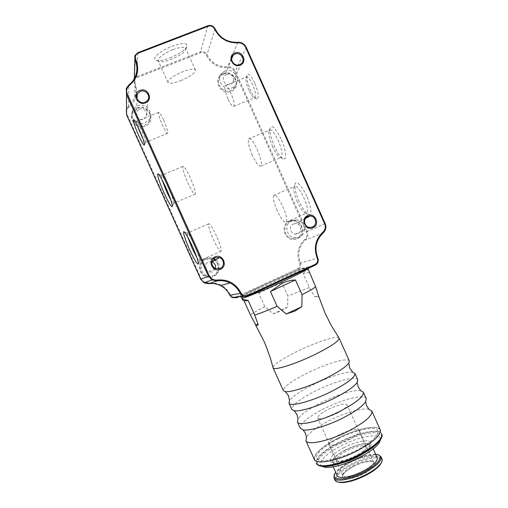 <?xml version="1.0" encoding="UTF-8"?>
<svg xmlns="http://www.w3.org/2000/svg" width="508" height="508" viewBox="0 0 508 508"><rect width="100%" height="100%" fill="white"/><g stroke="black" fill="none" stroke-linecap="round" stroke-linejoin="round"><path stroke-width="0.38" stroke-dasharray="2.54 1.91" d="M254.673 82.893C250.692 74.835 248.114 72.415 246.939 75.641C246.659 79.172 247.853 84.061 250.527 90.297C252.997 95.631 255.143 98.558 256.959 99.092C259.283 97.968 258.521 92.564 254.673 82.893M249.022 90.468C246.767 85.192 245.751 81.07 245.98 78.105L246.361 77.089C247.739 76.213 249.771 78.594 252.47 84.245C255.232 90.919 256.121 95.377 255.137 97.619L254.445 97.892C252.927 97.453 251.117 94.977 249.022 90.468M306.749 196.272C301.968 185.363 295.377 179.184 294.875 184.798C294.583 188.684 295.967 194.151 299.028 201.212C302.882 209.417 306.28 213.938 309.207 214.776C312.122 213.658 311.302 207.493 306.749 196.272M297.345 201.841C294.729 195.796 293.541 191.122 293.783 187.827L294.259 186.48C296.437 185.261 299.631 188.989 303.854 197.669C307.111 205.416 308.146 210.534 306.946 213.017L306.013 213.436C303.543 212.731 300.653 208.871 297.345 201.841M277.216 210.712C273.926 203.01 272.777 197.91 273.755 195.421C275.692 194.304 278.771 198.114 282.988 206.858C286.29 214.643 287.439 219.735 286.449 222.136C284.442 223.183 281.369 219.373 277.216 210.712M281.102 139.014C275.399 127.603 271.71 124.098 270.021 128.492C269.691 132.779 271.17 138.754 274.472 146.412C278.035 154.051 281.159 158.255 283.826 159.017C287.064 159.658 285.725 149.13 281.102 139.014M272.701 146.837C269.875 140.278 268.599 135.179 268.872 131.534L269.373 130.175C271.38 128.956 274.345 132.417 278.27 140.557C281.756 148.927 282.867 154.476 281.597 157.207L280.664 157.607C278.409 156.972 275.755 153.378 272.701 146.837M252.406 155.423C248.888 147.123 247.644 141.592 248.672 138.836C250.457 137.706 253.308 141.243 257.232 149.435C260.769 157.842 262.014 163.366 260.972 166.014C259.131 167.081 256.28 163.551 252.406 155.423M169.983 57.893C180.086 53.632 185.807 49.543 187.147 45.625C186.531 42.736 181.47 42.964 171.952 46.317C161.08 50.4 152.006 57.944 155.245 59.963C157.69 61.328 162.598 60.642 169.983 57.893M172.891 49.632C180.092 47.034 184.372 46.609 185.738 48.362L185.839 48.971C184.709 52.28 179.819 55.759 171.171 59.417C164.859 61.766 160.674 62.363 158.617 61.201L158.229 60.725C158.255 57.544 163.144 53.848 172.891 49.632M180.721 80.664C190.303 76.517 195.218 72.974 195.466 70.028C194.202 68.491 189.986 69.056 182.816 71.717C173.076 75.94 168.129 79.496 167.97 82.385C169.335 83.922 173.59 83.344 180.721 80.664M143.015 139.154C144.469 141.821 145.307 142.881 145.548 142.335L145.574 142.069C145.332 139.783 143.84 135.509 141.103 129.267C138.633 123.908 137.046 121.209 136.341 121.177L137.09 125.235M163.703 120.129C160.998 114.325 159.296 111.728 158.591 112.351C158.401 114.389 159.76 118.77 162.668 125.489C165.354 131.261 167.056 133.852 167.78 133.267C167.996 131.299 166.637 126.917 163.703 120.129M196.964 257.74C198.571 260.394 199.498 261.379 199.758 260.693L199.796 260.325C199.568 257.81 197.866 252.946 194.685 245.732C190.83 237.433 188.316 233.204 187.154 233.045L187.776 237.115M216.541 236.106C212.338 227.178 209.658 223.101 208.496 223.882C208.204 226.111 209.76 231.127 213.169 238.931C217.316 247.777 219.996 251.847 221.215 251.149C221.532 249.015 219.977 243.999 216.541 236.106M170.904 200.177C172.517 202.921 173.457 203.949 173.717 203.257L173.755 202.889C173.488 200.108 171.641 194.812 168.212 187.007C164.624 179.261 162.306 175.343 161.246 175.254L161.881 179.445M190.252 177.711C186.328 169.335 183.845 165.564 182.797 166.389C182.518 168.872 184.201 174.32 187.865 182.734C191.732 191.027 194.221 194.799 195.313 194.043C195.624 191.662 193.935 186.22 190.252 177.711M293.395 223.99L295.618 223.552C300.952 223.456 302.698 231.756 297.745 233.693L295.256 234.118C290.049 233.953 288.563 225.857 293.395 223.99M289.839 221.723L293.408 220.986C302.425 220.675 305.511 234.709 297.136 237.992L292.805 238.696C284.137 238.271 281.794 224.822 289.839 221.723M291.878 220.599L295.491 219.862C304.616 219.545 307.74 233.75 299.263 237.077L294.881 237.788C286.112 237.357 283.737 223.736 291.878 220.599M289.389 221.132C300.196 215.83 308.432 234.207 297.275 238.728C286.468 244.119 278.155 225.615 289.389 221.132M137.103 107.931C148.647 102.832 157.156 121.729 145.256 126.028C133.699 131.223 125.114 112.185 137.103 107.931M137.42 108.426C145.32 104.832 154.076 115.081 148.977 121.92L144.964 125.165C137.706 128.505 129.07 119.888 132.696 112.89L137.42 108.426M137.554 105.829C145.561 102.191 154.426 112.573 149.263 119.494L145.193 122.777C137.846 126.155 129.102 117.424 132.772 110.344C133.769 108.236 135.369 106.731 137.554 105.829M139.129 109.309C143.758 107.201 148.977 113.106 146.12 117.221L143.624 119.297C139.217 121.317 134.048 115.983 136.385 111.817L139.129 109.309M205.029 258.661C216.332 253.124 224.79 271.901 213.131 276.638C201.822 282.27 193.288 263.354 205.029 258.661M205.41 259.296L211.874 258.947C219.615 261.042 220.351 272.974 212.903 275.92C210.35 277.006 207.797 276.974 205.257 275.825C198.38 272.898 198.488 262.007 205.41 259.296M215.754 259.747C221.24 263.62 220.212 272.948 214.008 275.469C211.417 276.568 208.839 276.536 206.261 275.374C199.295 272.409 199.409 261.379 206.419 258.629L213.792 258.591M215.405 268.624L212.446 272.009L208.026 272.015C203.81 268.707 203.791 265.398 207.975 262.09L211.817 261.874M223.228 73.622C234.264 68.732 242.551 87.23 231.172 91.332C220.129 96.304 211.766 77.68 223.228 73.622M223.622 74.079C232.283 70.136 240.735 83.198 233.305 89.021L230.962 90.456C222.714 94.285 214.116 82.239 220.694 76.041L223.622 74.079M224.834 71.101C233.604 67.12 242.157 80.347 234.639 86.239L232.27 87.687C223.92 91.554 215.214 79.356 221.875 73.088L224.834 71.101M226.365 74.511C231.477 72.18 236.537 79.845 232.213 83.363L230.74 84.277C225.774 86.576 220.662 79.261 224.688 75.616L226.365 74.511M228.029 98.984C225.241 92.348 224.238 87.903 225.025 85.662C226.244 84.842 228.2 87.274 230.899 92.964C233.705 99.67 234.702 104.108 233.902 106.28C232.664 107.074 230.702 104.642 228.029 98.984M238.481 296.729L298.145 269.354C300.653 267.875 301.435 265.728 300.482 262.903C297.142 254.064 298.774 246.444 305.384 240.036C307.854 237.642 308.464 234.791 307.213 231.496L235.414 71.311C233.769 68.155 231.197 66.637 227.698 66.764C218.338 67.107 211.442 63.049 207.016 54.585C205.524 51.962 203.359 51.041 200.52 51.829L136.773 76.708L134.036 79.502L134.201 83.102C136.423 88.252 136.525 93.377 134.512 98.457L126.359 109.157L126.314 88.354M204.959 282.556L201.397 279.089L127.248 114.656C126.086 111.595 126.714 108.998 129.127 106.877C136.538 100.349 138.462 92.405 134.893 83.045C134.068 80.594 134.798 78.784 137.071 77.616L200.755 52.743C203.162 52.076 205.003 52.857 206.273 55.08C210.858 63.862 218.008 68.072 227.711 67.71C230.861 67.596 233.178 68.955 234.652 71.799L306.4 231.864C307.524 234.823 306.978 237.388 304.756 239.541C297.904 246.183 296.208 254.083 299.669 263.246C300.482 265.64 299.815 267.468 297.682 268.726L235.883 297.066M233.489 297.377L230.353 294.951C225.73 286.131 218.459 282.143 208.534 283L208.718 283.712M268.319 283.254C253.2 290.189 241.783 296.12 244.443 295.77C246.844 295.535 264.09 288.442 280.683 280.81C297.313 273.164 307.734 267.551 303.581 268.611C299.663 269.551 283.401 276.327 268.319 283.254M381.902 434.15C379.698 428.333 357.683 432.956 339.376 442.487C323.412 451.009 315.779 458.025 316.478 463.55M337.566 438.455C321.583 446.951 313.925 453.911 314.579 459.327C316.198 464.89 338.271 460.642 357.556 450.513C373.558 441.776 381.044 434.911 380.003 429.92C377.857 424.231 355.886 428.942 337.566 438.455C321.583 446.951 313.925 453.911 314.579 459.327C316.198 464.89 338.271 460.642 357.556 450.513C373.558 441.776 381.044 434.911 380.003 429.92C377.857 424.231 355.886 428.942 337.566 438.455M321.647 466.274C316.528 463.093 326.384 453.238 341.389 445.681C359.886 435.966 381.933 432.283 380.505 439.826M377.158 457.638C375.742 453.796 362.172 456.311 350.901 462.274C341.166 467.57 336.601 472.015 337.198 475.602M344.246 447.465C334.486 452.717 329.851 457.016 330.346 460.381C331.445 463.906 344.97 461.366 356.622 455.219C366.395 449.878 370.961 445.611 370.326 442.411C369.024 438.829 355.543 441.56 344.246 447.465M375.685 454.355C368.808 454.171 360.261 456.616 350.05 461.702C343.281 465.258 338.499 468.795 335.718 472.313M334.359 474.809L334.931 473.812C337.623 470.021 342.69 466.16 350.145 462.236C361.232 456.743 370.288 454.254 377.323 454.762L378.447 454.99M381.978 458.927C380.263 454.343 364.28 457.276 351.06 464.274C339.617 470.51 334.251 475.774 334.956 480.06M337.655 481.94C332.092 479.711 339.331 471.329 351.58 465.099C366.541 457.098 384.258 455.085 381.597 462.197M348.647 439.909C356.133 435.877 359.677 432.708 359.277 430.403C356.565 428.269 349.955 429.66 339.446 434.575C331.965 438.563 328.384 441.75 328.701 444.144C331.286 446.31 337.934 444.9 348.647 439.909M273.202 313.779L280.619 311.214L287.623 307.035L287.833 296.031L281.756 282.505L268.802 285.617C264.846 287.445 261.48 289.947 258.705 293.116L264.827 306.724L273.202 313.779L287.623 307.035M264.827 306.724C257.321 310.496 252.514 313.226 250.412 314.928M349.358 360.966C348.075 357.213 326.612 363.512 307.962 372.72C291.668 380.892 283.47 386.861 283.362 390.627M357.803 379.793C356.279 375.495 334.632 381.368 316.039 390.684C299.803 398.958 291.732 405.213 291.833 409.442M366.243 398.602C364.477 393.764 342.646 399.218 324.11 408.629C307.924 417.011 299.987 423.545 300.298 428.238M309.207 272.428L303.162 273.71L309.353 287.509L314.636 296.615C317.405 297.104 318.751 297.028 318.675 296.393M309.353 287.509L287.833 296.031M338.95 337.877C336.975 335.35 316.313 342.094 298.158 350.901C282.467 358.604 274.085 364.141 273.006 367.513M243.23 296.443C246.551 295.796 264.401 288.411 281.051 280.733C298.641 272.65 309.594 266.744 305.168 267.875C300.996 268.897 283.877 276.028 268.014 283.318C253.816 289.865 245.351 294.145 242.602 296.145M352.768 372.218C346.793 371.177 328.809 376.917 313.309 384.6C300.768 390.868 292.837 396.215 289.516 400.647M360.763 390.639L360.788 390.728C354.368 389.484 336.582 394.926 321.38 402.552C309.175 408.73 301.39 414.191 298.025 418.935L297.98 418.859M368.757 408.991L368.764 409.188C361.918 407.759 344.348 412.915 329.444 420.491C317.57 426.58 309.937 432.137 306.54 437.159L306.387 437.02M380.244 429.825C378.079 424.091 355.949 428.841 337.502 438.417C321.405 446.97 313.684 453.981 314.344 459.442M338.157 438.817C323.139 446.43 313.169 455.987 317.525 459.372C321.634 462.883 340.404 458.616 356.845 450.088C373.361 441.611 382.054 431.819 376.218 429.298C370.624 426.65 353.124 431.159 338.157 438.817M308.8 270.548C307.861 268.745 305.981 269.799 303.162 273.71M318.649 296.304L314.636 296.615M258.705 293.116L281.756 282.505M345.535 449.872C335.134 455.587 330.956 459.95 332.988 462.953C335.782 465.157 347.339 462.572 357.353 457.359C368.16 451.269 372.174 446.875 369.405 444.176C364.49 442.697 356.533 444.602 345.535 449.872M336.626 413.461C343.865 409.651 347.351 406.781 347.091 404.838C344.653 403.155 338.372 404.666 328.244 409.378C321.018 413.144 317.494 416.033 317.671 418.059C319.996 419.773 326.314 418.236 336.626 413.461M355.981 456.533C363.156 452.609 366.516 449.453 366.046 447.059C363.341 444.773 356.934 445.999 346.837 450.742C339.661 454.616 336.271 457.791 336.658 460.267C339.255 462.585 345.694 461.34 355.981 456.533M345.675 449.999C356.457 444.83 364.261 442.97 369.075 444.417C371.786 447.072 367.843 451.377 357.257 457.34C347.447 462.445 336.125 464.985 333.381 462.826C331.381 459.88 335.477 455.606 345.675 449.999M129.127 106.877L128.638 106.089L128.835 84.988M134.353 78.588L134.201 83.102L134.893 83.045M137.801 52.692L136.773 76.708L137.071 77.616M207.937 25.743L200.52 51.829L200.755 52.743M215.068 28.81L207.016 54.585L206.273 55.08M237.788 42.323L227.698 66.764L227.711 67.71M246.259 47.358L235.414 71.311L234.652 71.799M325.158 223.564L306.4 231.864M323.164 232.943L305.384 240.036L304.756 239.541M299.669 263.246L317.837 258.07M297.682 268.726L298.145 269.354L315.284 265.157M235.903 297.053L236.315 297.72L247.472 296.342M230.353 294.951L229.775 295.243M201.397 279.089L200.781 279.368M127.248 114.656L126.549 114.751M363.15 472.192C352.457 477.202 345.713 478.39 342.919 475.755C342.436 472.999 345.916 469.589 353.358 465.525C363.849 460.585 370.554 459.416 373.475 462.02C374.034 464.674 370.592 468.065 363.15 472.192M353.511 466.42C344.507 471.456 340.957 475.38 342.868 478.193C346.9 479.996 353.974 478.485 364.084 473.653C373.386 468.332 376.809 464.375 374.352 461.791C370.015 460.273 363.068 461.816 353.511 466.42M241.738 298.19C242.881 296.716 251.733 292.151 268.3 284.486C287.211 275.774 307.784 267.392 307.867 268.472L307.854 268.573M381.959 436.658L381.737 433.775C379.533 427.977 357.53 432.6 339.217 442.138C323.253 450.653 315.614 457.664 316.313 463.175L318.319 465.258M359.613 455.536C342.436 464.471 322.79 468.827 318.491 465.023C313.925 461.353 324.294 451.275 339.922 443.338C355.486 435.343 373.748 430.714 379.666 433.572C385.832 436.296 376.86 446.646 359.613 455.536M245.98 78.105L246.939 75.641M293.783 187.827L294.875 184.798M273.755 195.421L294.259 186.48M268.872 131.534L270.021 128.492M248.672 138.836L269.373 130.175M185.839 48.971L187.147 45.625M195.466 70.028L185.738 48.362M136.341 121.177L134.01 120.18M158.591 112.351L136.252 121.323M187.154 233.045L184.347 231.953M208.496 223.882L187.039 233.242M161.246 175.254L158.42 174.098M182.797 166.389L161.131 175.451M305.416 218.459L295.618 223.552M295.491 219.862L293.408 220.986M149.263 119.494L148.977 121.92M147.834 100.032L146.12 117.221M212.96 258.28L211.874 258.947M234.639 86.239L233.305 89.021M241.332 63.659L232.213 83.363M225.025 85.662L246.361 77.089M233.902 106.28L255.137 97.619M231.61 58.96L224.688 75.616M221.875 73.088L220.694 76.041M215.214 268.541L208.026 272.015M206.261 275.374L205.257 275.825M137.02 98.647L136.385 111.817M132.772 110.344L132.696 112.89M294.881 237.788L292.805 238.696M309.791 227.463L295.256 234.118M195.313 194.043L173.717 203.257M173.755 202.889L172.434 206.254M221.215 251.149L199.758 260.693M199.796 260.325L198.501 263.703M167.78 133.267L145.548 142.335M145.574 142.069L144.494 144.767M135.306 76.613L134.512 98.457M134.036 79.502L134.785 55.747M167.97 82.385L158.229 60.725M158.617 61.201L155.245 59.963M260.972 166.014L281.597 157.207M280.664 157.607L283.826 159.017M286.449 222.136L306.946 213.017M306.013 213.436L309.207 214.776M254.445 97.892L256.959 99.092M315.062 460.407L314.579 459.327L315.062 460.407M322.174 466.338L321.246 466.014M333.254 466.839L330.346 460.381M335.286 472.923L334.931 473.812M328.701 444.144L342.919 475.755L343.325 474.307C343.56 473.748 345.554 470.84 353.612 466.427C364.211 460.407 375.418 460.927 373.475 462.02L359.277 430.403M376.422 454.438L377.323 454.762M373.228 448.875L370.326 442.411M380.206 440.258L380.581 439.35M380.492 431L380.003 429.92L380.492 431M307.905 268.554L307.867 268.472C308.559 267.456 306.476 267.653 301.619 269.056C297.383 270.478 281.426 277.133 267.983 283.337C253.213 290.17 241.922 295.764 241.871 297.034M366.046 447.059L347.091 404.838M336.658 460.267L317.671 418.059"/><path stroke-width="0.76" d="M138.748 135.642C134.969 126.962 133.229 121.742 133.528 119.971C134.341 119.996 136.22 123.196 139.16 129.572C142.418 137.008 144.202 142.075 144.494 144.767C144.12 146.133 142.202 143.091 138.748 135.642M137.09 125.235L143.015 139.154M189.56 249.447C185.172 239.446 183.21 233.528 183.674 231.686C184.995 231.851 187.922 236.823 192.462 246.59C196.209 255.079 198.222 260.788 198.501 263.703C197.79 265.43 194.812 260.68 189.56 249.447M187.776 237.115L192.119 248.209L196.964 257.74M164.148 193.097C159.448 182.347 157.315 175.92 157.753 173.825C158.947 173.901 161.658 178.505 165.881 187.63C169.92 196.818 172.104 203.029 172.434 206.254C171.831 208.045 169.069 203.664 164.148 193.097M161.881 179.445L166.643 191.706L170.904 200.177M307.613 215.627C314.966 212.007 320.599 224.587 313.004 227.654C305.645 231.318 299.98 218.675 307.613 215.627M312.483 227.006C317.837 224.911 315.938 215.9 310.166 215.995L307.759 216.459C302.527 218.478 304.146 227.273 309.791 227.463L312.483 227.006M145.123 102.273L147.834 100.032C150.939 95.574 145.263 89.129 140.221 91.402L137.243 94.113C134.69 98.628 140.329 104.457 145.123 102.273M139.897 90.411C147.803 86.944 153.645 99.917 145.485 102.813C137.573 106.324 131.693 93.288 139.897 90.411M213.792 258.591L215.754 259.747M211.817 261.874L211.982 261.931C214.884 263.265 216.021 265.494 215.405 268.624M220.015 268.541C224.765 266.662 224.409 259.061 219.5 257.575L215.151 257.746C210.604 261.334 210.63 264.935 215.214 268.541L220.015 268.541M214.903 256.934C222.631 253.143 228.429 266.021 220.453 269.253C212.725 273.088 206.889 260.147 214.903 256.934M239.738 64.643L241.332 63.659C246.012 59.861 240.519 51.524 234.982 54.026L233.166 55.213C228.797 59.157 234.353 67.113 239.738 64.643M234.76 53.023C242.284 49.721 247.955 62.382 240.182 65.132C232.658 68.478 226.949 55.753 234.76 53.023M126.359 109.157L126.549 114.751L200.781 279.368L204.051 282.886L208.718 283.712C212.833 283.14 216.745 283.756 220.466 285.572C224.676 287.719 227.781 290.944 229.775 295.243L231.946 297.58L236.315 297.72L238.481 296.729M235.883 297.066L233.489 297.377M208.534 283L204.959 282.556M129.375 85.401C126.708 87.738 126.009 90.595 127.298 93.98L209.213 275.717C210.89 278.905 213.519 280.346 217.087 280.041C228.029 279.102 236.042 283.508 241.141 293.249C242.557 295.713 244.596 296.488 247.256 295.573L315.144 264.376C317.481 262.998 318.205 260.985 317.316 258.343C313.5 248.241 315.347 239.541 322.853 232.245C325.291 229.876 325.888 227.057 324.65 223.793L245.656 47.377C244.031 44.24 241.484 42.729 238.023 42.837C227.349 43.174 219.481 38.494 214.427 28.81C213.03 26.346 211.004 25.476 208.356 26.2L138.151 53.181C135.636 54.451 134.83 56.445 135.744 59.157C139.687 69.494 137.56 78.245 129.375 85.401L128.835 84.988C131.731 82.741 133.89 79.947 135.306 76.613C137.528 71.031 137.414 65.399 134.969 59.715L134.785 55.747L137.801 52.692L207.937 25.743C211.049 24.898 213.43 25.921 215.068 28.81C219.939 38.138 227.514 42.64 237.788 42.323C241.63 42.202 244.456 43.885 246.259 47.358L325.158 223.564C326.53 227.19 325.869 230.315 323.164 232.943C315.938 239.973 314.16 248.349 317.837 258.07C318.884 261.175 318.033 263.538 315.284 265.157L247.472 296.342L242.665 296.183L240.278 293.605C238.087 288.874 234.671 285.318 230.041 282.943C225.946 280.943 221.634 280.257 217.113 280.892L211.976 279.978L208.375 276.092L126.524 94.513L126.314 88.354L128.835 84.988M316.478 463.55C317.081 464.871 318.675 465.696 321.246 466.014C328.727 467.055 345.415 462.305 359.537 454.927C370.008 449.39 377.025 444.195 380.581 439.35C382.048 437.21 382.486 435.477 381.902 434.15L381.737 433.775C382.81 438.855 375.355 445.776 359.359 454.539C340.093 464.693 317.976 468.84 316.313 463.175L316.478 463.55M380.505 439.826L379.082 443.014C375.825 447.478 369.43 452.228 359.905 457.276C345.288 464.464 333.642 467.817 324.98 467.328L321.647 466.274M333.254 466.839L337.198 475.602C338.411 479.381 352.025 477.063 363.652 470.859C373.393 465.461 377.895 461.054 377.158 457.638L373.228 448.875M335.718 472.313L335.286 472.923C328.962 481.336 347.174 480.873 364.611 471.507C378.835 464.223 384.607 455.257 376.422 454.438L375.685 454.355M378.447 454.99L381.032 456.819C381.914 460.839 376.631 466.026 365.176 472.396C351.46 479.711 335.426 482.41 334.01 477.952L334.359 474.809M334.01 477.952L334.956 480.06C335.477 481.19 336.798 481.895 338.919 482.181C345.916 482.657 354.997 480.117 366.154 474.567C373.399 470.694 378.327 466.935 380.936 463.296C382.13 461.524 382.48 460.064 381.978 458.927L381.032 456.819M381.597 462.197L380.568 464.191C378.035 467.728 373.259 471.373 366.236 475.126C355.429 480.505 346.627 482.962 339.833 482.498L337.655 481.94M255.422 324.345L250.412 314.928L244.1 300.914L242.418 299.695C242.233 299.168 244.157 299.46 248.19 300.552L254.718 315.055L258.21 324.625C257.073 325.793 256.261 326.041 255.778 325.38L255.422 324.345L258.21 324.625M254.718 315.055C259.969 313.392 267.437 310.477 277.114 306.318L270.453 291.497L282.423 283.153C286.766 281.172 291.116 280.105 295.459 279.959L270.453 291.497M295.459 279.959L302.07 294.684L301.86 306.654L294.659 311.207L286.214 314.001L277.114 306.318M255.778 325.38L263.754 340.766L266.148 346.367L270.262 357.797L273.069 367.773L283.362 390.627L285.363 391.643C290.709 392.551 309.105 386.632 325.304 378.6C337.947 372.243 345.777 367.094 348.786 363.144L349.358 360.966L339.096 338.093L331.476 325.876L325.088 313.201L318.402 295.529L315.608 286.696L307.905 268.554M285.363 391.643L288.506 395.751L289.516 400.647L288.963 403.073L291.833 409.442L294.259 410.756C300.082 411.848 318.294 406.248 334.143 398.272C346.424 392.011 354.101 386.747 357.175 382.48L357.803 379.793L354.946 373.418L352.768 372.218L349.771 368.211L348.786 363.144M298.025 418.935L297.434 421.875L300.298 428.238L303.181 429.882C309.474 431.146 327.476 425.837 342.976 417.938C354.889 411.772 362.414 406.413 365.55 401.853L366.243 398.602L363.385 392.233L360.788 390.728M302.07 294.684C309.861 290.703 314.376 288.042 315.608 286.696M318.675 296.393L318.402 295.529M273.069 367.773C273.571 370.878 294.837 364.338 314.566 354.698C330.994 346.494 339.173 340.957 339.096 338.093M242.602 296.145L243.23 296.443M288.963 403.073C289.903 407.143 311.537 401.472 331.146 391.617C347.459 383.178 355.39 377.114 354.946 373.418M297.434 421.875C298.596 426.453 320.434 421.253 339.985 411.283C356.229 402.723 364.033 396.373 363.385 392.233M306.54 437.159L305.892 440.665C307.289 445.757 329.324 441.02 348.812 430.93C364.992 422.25 372.662 415.62 371.818 411.035L368.764 409.188M305.892 440.665L314.344 459.442C315.97 465.036 338.207 460.769 357.632 450.564C373.748 441.763 381.292 434.848 380.244 429.825L371.818 411.035M248.19 300.552L244.1 300.914M301.86 306.654L286.214 314.001M126.549 114.751L126.524 94.513L127.298 93.98M134.353 78.588L134.969 59.715L135.744 59.157M137.801 52.692L138.151 53.181M207.937 25.743L208.356 26.2M215.068 28.81L214.427 28.81M237.788 42.323L238.023 42.837M245.656 47.377L246.259 47.358M324.65 223.793L325.158 223.564M200.781 279.368L209.213 275.717M217.087 280.041L217.113 280.892L208.718 283.712M241.141 293.249L229.775 295.243M247.256 295.573L247.472 296.342M315.144 264.376L315.284 265.157M317.316 258.343L317.837 258.07M322.853 232.245L323.164 232.943M307.854 268.573C306.438 270.078 297.777 274.53 281.87 281.921C261.912 291.135 241.389 299.403 241.738 298.19L242.418 299.695M134.01 120.18L133.528 119.971M184.347 231.953L183.674 231.686M158.42 174.098L157.753 173.825M310.166 215.995L305.416 218.459M219.5 257.575L211.982 261.931M233.166 55.213L231.61 58.96M137.243 94.113L137.02 98.647M242.665 296.183L231.946 297.58M230.041 282.943L220.466 285.572M211.976 279.978L204.051 282.886M324.98 467.328L322.174 466.338M339.833 482.498L338.919 482.181M380.568 464.191L380.936 463.296M379.082 443.014L380.206 440.258M294.259 410.756L296.97 414.553L297.98 418.859M303.181 429.882L305.429 433.343L306.387 437.02M365.55 401.853L366.649 405.829L368.757 408.991M357.175 382.48L358.21 387.033L360.763 390.639M241.871 297.034L241.738 298.19M318.319 465.258C324.371 468.827 343.262 463.995 359.626 455.517C372.345 448.901 379.787 442.614 381.959 436.658"/></g></svg>
